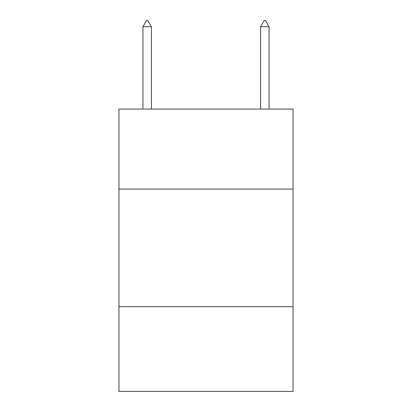<?xml version="1.0" encoding="UTF-8"?>
<svg xmlns="http://www.w3.org/2000/svg" width="412" height="412" viewBox="0 0 412 412"><rect width="100%" height="100%" fill="white"/><g stroke="black" fill="none" stroke-linecap="round" stroke-linejoin="round"><path stroke-width="0.62" d="M293.056 189.062L293.056 109.067L118.944 109.067L118.944 189.062L293.056 189.062L293.056 391.4L118.944 391.4L118.944 189.062M293.056 306.698L118.944 306.698M151.415 26.718L147.887 20.6L146.476 20.6L142.943 26.718L151.415 26.718L151.415 109.067M142.943 26.718L142.943 109.067M264.113 20.6L265.524 20.6L269.057 26.718L260.585 26.718L264.113 20.6M269.057 109.067L269.057 26.718M260.585 109.067L260.585 26.718"/></g></svg>
